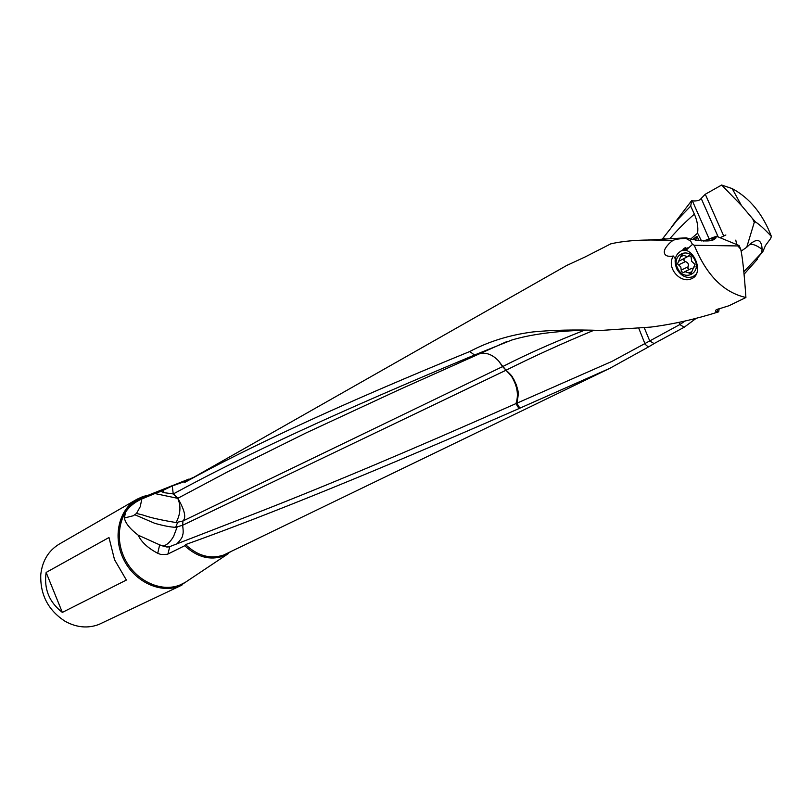 <?xml version="1.0" encoding="UTF-8"?>
<svg xmlns="http://www.w3.org/2000/svg" width="812" height="812" viewBox="0 0 812 812"><rect width="100%" height="100%" fill="white"/><g stroke="black" fill="none" stroke-linecap="round" stroke-linejoin="round"><path stroke-width="1.22" d="M670.073 238.363C679.289 228.02 685.054 222.275 694.351 214.135C697.275 220.712 698.361 227.066 697.609 233.176L690.626 239.114M697.609 233.176L701.538 240.931M157.721 553.287C147.875 548.059 141.359 542.02 138.172 535.159L159.66 544.852L157.721 553.287L160.938 554.494L167.343 554.322L184.75 545.715C197.093 557.144 209.983 560.595 223.422 556.098L230.354 551.916M584.427 330.251C553.276 342.471 526.074 354.56 502.811 366.506L498.72 361.086L502.567 366.618L182.974 520.969L176.082 522.573C180.579 514.026 181.127 505.947 177.747 498.335L173.311 493.929L163.821 492.64L160.999 491.321L172.245 485.952L184.141 481.739L184.842 482.358C250.279 446.082 345.242 402.468 469.732 351.535C488.692 341.446 509.814 334.909 533.098 331.915C552.556 330.027 575.19 329.54 601.012 330.443L650.909 327.074C673.148 324.232 695.732 319.146 718.671 311.828L719.168 308.733M173.25 493.97L172.245 485.952M692.494 239.581L696.95 236.292L699.193 240.728M716.986 309.402L718.031 311.778L715.91 311.514C714.804 310.407 716.113 309.433 719.828 308.601L729.003 305.728L745.913 297.486C744.249 273.37 742.523 257.282 740.727 249.223L737.824 245.945L694.27 245.275C706.379 275.095 723.593 292.503 745.913 297.486M695.356 240.169L696.95 236.292M718.031 311.778L718.671 311.828M585.513 330.21C555.499 331.042 530.926 334.321 511.804 340.025L474.533 355.017L469.732 351.535M498.72 361.086C492.874 354.844 486.733 352.337 480.298 353.565L474.533 355.017C337.812 412.07 246.006 454.355 173.382 493.899L177.818 498.294L227.736 471.772L305.809 433.06L398.54 390.004L507.175 341.426M593.775 330.332C562.422 343.324 533.179 356.62 506.059 370.211L502.567 366.618M182.842 521.03C186.466 517.873 184.791 510.291 177.818 498.294M177.747 498.335L154.889 493.544L160.999 491.331M176.082 522.573C148.748 517.985 145.632 515.59 141.258 514.575L136.487 513.478L140.253 506.678L141.816 498.974C134.873 502.029 129.453 506.394 125.586 512.057L124.368 517.995C125.403 523.182 130.001 528.906 138.172 535.159M154.889 493.544L141.816 498.974M124.368 517.995L133.259 515.762L136.487 513.478M177.584 522.563L175.656 527.303C170.723 527.161 163.78 525.841 154.808 523.334L134.975 514.818M513.519 378.697L516.564 385.355C517.457 390.41 519.548 390.399 516.868 403.178L519.873 408.162L518.98 408.578L515.965 403.594C518.563 395.728 517.579 387.537 513.011 378.991C512.372 377.215 510.007 374.312 505.937 370.272L182.639 525.252L182.974 520.969M176.793 543.949C180.944 539.655 182.893 536.63 182.639 534.864C183.35 533.778 183.35 530.581 182.639 525.252L175.656 527.303M513.539 378.747C511.509 376.656 514.585 378.098 506.059 370.211L503.866 367.572M62.341 612.41L46.132 572.44L108.981 537.524L114.522 559.691L126.378 580.052L62.341 612.41C49.187 602.23 43.787 588.913 46.132 572.44M737.824 245.945L739.103 245.539L740.727 249.223M703.466 241.022L716.438 236.251L739.103 245.539M694.27 245.275L692.484 244.432L685.907 250.248C696.655 253.547 702.39 273.918 692.26 278.354L692.321 278.323M715.758 238.22L714.367 239.286C711.099 241.57 703.121 241.499 690.413 239.053L686.191 237.825L685.927 238.413L690.647 241.032L692.484 244.432M715.575 238.373L716.285 236.85L703.659 241.022M716.438 236.251L716.285 236.85M694.219 276.07L695.173 276.05M682.516 250.228L685.298 247.609M675.31 258.724L673.361 256.024C665.678 267.94 680.963 284.332 691.844 278.557M687.52 249.061L685.328 247.599L683.095 249.233M685.927 238.413C679.756 238.616 675.422 239.286 672.935 240.403L670.864 242.017C665.83 246.554 663.688 250.258 664.46 253.131C665.17 255.881 668.134 256.846 673.361 256.024M755.515 222.011L752.663 218.763L754.267 222.397L755.515 222.011C758.976 224.051 764.275 228.852 771.4 236.414C762.742 213.911 749.669 197.976 732.191 188.597L721.645 185.034L741.468 205.537L752.663 218.763M741.112 251.162L746.725 247.254L754.267 222.397M746.725 247.254L750.887 243.377M749.649 244.402C752.663 243.783 756.825 245.437 762.123 249.375C761.686 241.377 758.865 238.789 753.658 241.611L750.897 243.367M762.123 249.375L761.626 252.948L762.762 251.872L765.483 245.508L770.639 238.525L771.4 236.414M148.596 495.097L142.902 496.548L136.873 499.299C118.775 509.5 112.442 536.965 123.627 559.356C134.589 581.859 160.411 593.876 179.716 586.061L192.038 577.85M181.918 585.107L98.82 624.489C87.797 628.6 76.622 627.564 65.275 621.393C48.304 610.451 40.133 594.881 40.762 574.693C42.285 560.889 48.446 550.688 59.225 544.111L136.873 499.299M662.643 238.748L663.627 237.398L663.627 238.687M671.382 227.167L691.662 200.615L690.707 206.055L676.822 220.559L663.627 237.398M211.922 564.584L215.393 562.259M228.101 553.784L215.586 562.137L228.081 553.794M192.779 477.679L184.141 481.739M518.98 408.578C381.386 468.879 270.244 514.219 185.562 544.588L184.75 545.715M167.922 554.068L169.738 546.628L166.815 547.004L163.05 546.07C166.947 545.085 170.479 541.827 173.646 536.285L177.067 527.191M515.965 403.594C414.201 448.742 327.916 485.129 257.12 512.748L169.738 546.628M654.107 343.618L649.752 340.928L612.065 361.35L516.087 403.544M644.637 343.852L648.362 347.018L609.842 368.313L223.716 555.022C210.409 559.458 197.692 555.976 185.562 544.588M519.873 408.162L609.842 368.313M654.076 343.608L648.362 347.018M644.302 327.886L649.752 340.928M638.861 328.484L644.921 343.679M163.05 546.07L159.66 544.852M585.005 256.998L566.451 265.615M610.665 243.915L584.975 257.028M686.191 237.825L646.413 240.108M672.935 240.403L657.649 240.078C638.993 239.682 623.342 240.941 610.695 243.874M716.326 236.302L715.22 237.277M715.413 237.205L711.109 240.433M663.708 238.687L663.708 237.277M694.351 214.135L690.707 206.055M709.17 238.951L692.291 200.696L691.662 200.615M692.291 200.696L693.164 200.94C697.275 201.173 699.944 200.331 701.192 198.422L718.204 236.982M725.228 235.277L725.837 234.993M735.763 240.129L736.728 244.564M701.192 198.422L705.283 194.241L723.715 235.998M705.283 194.241L721.645 185.034M679.035 322.313L679.837 324.556L685.125 321.004M743.812 271.736L761.626 252.948M684.222 327.277L679.837 324.556L649.965 340.817M684.161 327.236L654.096 343.567M762.762 251.872L759.941 255.1C757.2 258.348 756.327 259.749 757.352 259.302L744.056 274.243M696.168 318.345L684.191 327.236M689.002 273.025L684.932 271.634L683.582 272.609L681.42 271.584L680.801 267.016L677.502 263.859L681.542 254.633L687.419 256.693L688.911 255.648L691.053 256.693L691.672 261.302L695.001 264.479L690.951 273.674L689.002 273.025L691.722 271.705M684.019 258.774L684.019 260.753L685.389 261.616C688.079 262.438 688.962 264.174 688.038 266.833L681.217 270.112M687.622 256.602L679.37 260.987M688.038 266.833L687.916 268.447L689.337 269.513M694.686 259.708C688.18 245.965 670.6 255.445 677.837 268.579C684.151 282.19 701.923 273.076 694.686 259.708M686.201 250.045L681.654 250.634C675.066 254.339 673.483 260.49 676.893 269.107C681.187 276.222 686.566 278.739 693.032 276.659L696.564 273.888M686.922 248.157L687.429 247.893M163.821 492.64L163.435 489.971M213.272 563.68L185.278 582.366L179.919 585.026C160.34 592.973 134.071 580.022 123.871 556.788C113.416 533.677 121.698 506.414 141.044 498.101L143.541 497.106M184.842 482.358L567.486 265.027M694.788 266.712L694.047 267.067M689.337 255.557L688.434 255.983M685.389 261.616L678.558 264.874M683.521 255.415L680.75 256.724M715.9 311.514L715.473 310.549M741.468 205.537L732.191 188.597M188.861 479.09L143.551 497.096M166.815 547.014L168.794 546.902M664.764 238.606L657.629 240.068M670.864 242.017L668.357 244.361M758.915 255.922L759.941 255.1M692.037 268.204L684.932 271.634M695.001 266.458L693.306 267.27M689.753 255.597L687.703 256.562M693.499 276.425L695.722 275.339M681.654 250.634L687.449 247.914M720.041 237.733L725.867 234.983"/></g></svg>
